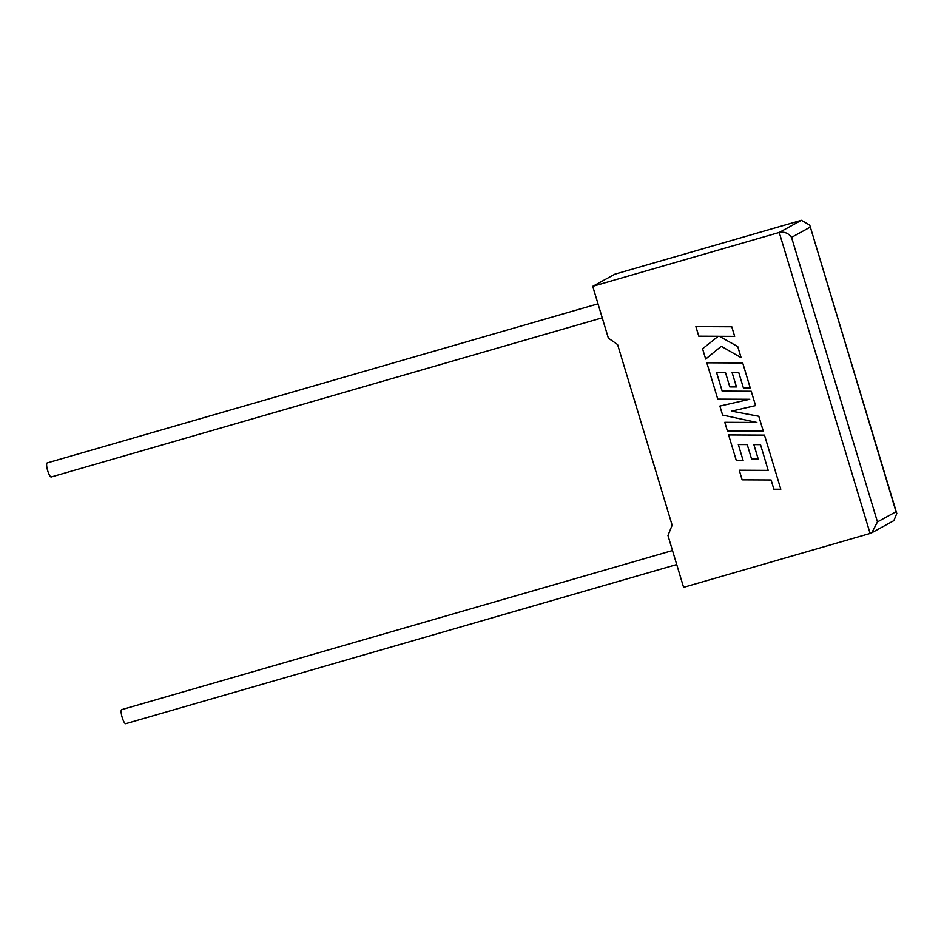 <?xml version="1.0" encoding="UTF-8"?>
<svg xmlns="http://www.w3.org/2000/svg" width="944" height="944" viewBox="0 0 944 944"><rect width="100%" height="100%" fill="white"/><g stroke="black" fill="none" stroke-linecap="round" stroke-linejoin="round"><path stroke-width="1.42" d="M672.494 550.541L121.693 709.652A7.316 1.687 73.9 0 0 122.201 717.499A7.316 1.687 73.9 0 0 125.741 723.694L676.718 564.547M602.237 317.821L51.259 476.98A7.316 1.687 -106.1 0 1 47.707 470.785A7.316 1.687 -106.1 0 1 47.2 462.926L598 303.826M870.108 533.454L779.237 232.46L592.726 286.339L608.361 338.141L617.6 344.572L672.14 525.23L667.963 535.519L683.598 587.333L870.108 533.454L871.808 532.746L877.46 521.926L896.033 511.731L896.8 513.477L893.874 520.64L871.808 532.746M896.033 511.731L809.74 225.12L801.385 220.306L614.863 274.185L592.726 286.339M801.385 220.306L779.237 232.46C784.358 231.516 788.464 233.156 791.544 237.381L877.46 521.926M731.777 326.766L695.893 326.6L698.772 336.194L718.254 336.276L702.572 348.784L705.675 359.05L721.275 346.295L741.111 357.67L737.76 346.578L719.399 336.312L734.68 336.371L731.777 326.766L695.881 326.612M705.675 359.05L721.275 346.295M741.087 357.682L737.736 346.578L719.363 336.312M734.656 336.371L731.765 326.777M763.248 431.054L758.775 416.269L731.624 411.124L755.578 405.601L751.247 391.253L722.195 391.111L716.555 372.432L725.44 372.455L729.806 386.922L736.462 386.934L732.096 372.467L738.751 372.526L743.388 387.89L750.22 387.901L742.716 362.98L706.832 362.803L717.77 399.123L749.713 399.277L719.883 406.05L722.585 415.053L756.876 422.452L724.78 422.31L727.364 430.877L763.259 431.042L758.799 416.257L731.659 411.112M755.566 405.613L751.247 391.253M751.235 391.264L722.195 391.111M722.172 391.123L716.531 372.432M736.438 386.946L732.072 372.467M750.22 387.901L742.716 362.98L706.832 362.803M719.871 406.062L749.713 399.277M756.828 422.452L724.78 422.31M760.522 444.648L768.192 470.372L739.258 470.218L742.137 479.835L771.095 479.977L773.879 489.204L780.806 489.24L764.487 435.101L728.603 434.924L736.273 460.412L743.117 460.412L738.326 444.553L747.223 444.577L751.589 459.044L758.233 459.055L753.867 444.589L760.522 444.648M768.192 470.372L739.246 470.23M780.806 489.24L764.475 435.113L728.591 434.936M743.093 460.412L738.302 444.553M758.209 459.055L753.843 444.589M810.117 227.185L791.544 237.381M809.74 225.12L896.8 513.477"/></g></svg>
